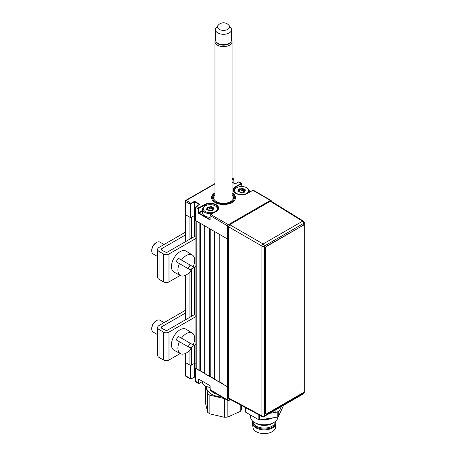 <?xml version="1.0" encoding="UTF-8"?>
<svg xmlns="http://www.w3.org/2000/svg" width="456" height="456" viewBox="0 0 456 456"><rect width="100%" height="100%" fill="white"/><g stroke="black" fill="none" stroke-linecap="round" stroke-linejoin="round"><path stroke-width="0.68" d="M210.073 386.032L210.113 386.283A0.684 0.393 -120 0 0 209.629 385.445L198.759 379.17A0.684 0.393 -120 0 0 198.274 379.449L198.998 379.312L198.759 383.074A0.684 0.393 120 0 0 199.238 383.353L202.544 381.444M209.629 385.445L198.998 379.312M204.556 206.266L204.556 205.086L199.238 208.153A0.684 0.393 120 0 0 198.759 208.99L195.738 207.526L195.738 220.636L227.63 239.052A1.026 0.593 0 0 0 228.524 239.218A1.026 0.593 180 0 1 227.63 239.052L224.004 236.96L224.004 384.818L227.63 386.91A1.026 0.593 0 0 0 228.524 387.076A1.026 0.593 180 0 1 227.63 386.91L195.738 368.22L195.738 381.609A1.026 0.593 120 0 0 195.949 382.082L198.485 383.547A1.026 0.593 -60 0 1 198.274 383.074L198.759 383.074M185.592 353.394L185.592 375.755A1.026 0.593 0 0 1 185.29 375.334A1.026 1.026 0 0 0 185.803 376.223A1.026 0.593 -60 0 1 185.592 375.755L190.42 378.543L190.42 365.433L185.592 362.64A1.026 0.593 180 0 1 185.29 362.224A1.026 0.593 0 0 0 185.592 362.64L189.941 365.153L189.941 349.957M194.53 377.009L194.53 363.335L190.904 365.433L190.904 378.543A0.684 0.393 120 0 0 191.389 378.822L194.53 377.009L195.635 377.648M190.42 365.433L190.904 365.433M195.92 364.139L194.53 363.335L195.92 364.139M198.274 379.449L198.274 383.074L195.738 381.33M214.981 192.791A11.959 6.903 0 0 0 211.561 197.625A11.959 6.903 0 0 0 215.067 202.504A11.959 6.903 0 0 0 228.097 204.003A11.959 6.903 0 0 0 235.478 197.625A11.959 6.903 0 0 0 232.064 192.791M199.363 213.243L199.363 213.801M214.981 183.865L186.316 200.412L191.389 203.621A0.684 0.393 120 0 0 190.904 204.459L185.592 201.666A1.026 0.593 -60 0 1 186.316 200.412A1.026 0.593 60 0 0 185.803 200.361A1.026 1.026 0 0 0 185.29 201.25A1.026 0.593 0 0 0 185.592 201.666L185.592 214.782A1.026 0.593 180 0 1 185.29 214.36A1.026 0.593 0 0 0 185.592 214.782L190.42 217.569L190.42 204.459A1.026 0.593 -60 0 1 191.149 203.199L194.53 201.25L194.53 215.477L195.635 216.115L194.53 215.477L194.53 236.47M202.544 210.991L198.998 213.037L209.874 219.313M211.379 208.438A7.689 4.44 0 0 0 210.906 208.403A7.689 4.44 -0 0 1 211.379 208.438M198.759 208.99L198.759 213.454L209.629 219.729A0.684 0.393 -120 0 0 210.113 219.45L210.113 219.176M252.635 190.437L247.562 193.367A8.373 4.834 180 0 1 235.723 193.367A8.373 4.834 180 0 1 235.723 186.532L235.963 186.954A8.031 4.634 0 0 0 233.614 190.232C233.119 190.87 235.456 193.435 235.894 193.35C239.725 195.157 243.561 195.157 247.391 193.35L247.562 193.367M235.723 186.532L241.036 183.466L238.328 181.984L239.012 181.95A1.026 0.593 120 0 0 238.499 182.001L235.119 183.95L232.064 182.189M271.405 201.335A1.026 0.593 180 0 0 271.417 201.25A1.026 1.026 0 0 0 270.904 200.361L253.388 190.249A1.026 0.593 120 0 0 252.875 190.3L270.391 200.412A1.026 0.593 60 0 1 270.989 201.119M190.904 204.459L190.904 217.569L190.42 217.569M190.904 217.569L194.53 215.477L191.389 217.29L191.389 238.283M194.53 201.25L199.842 204.316L196.462 206.272L198.998 207.736L204.316 204.664A8.373 4.834 180 0 1 216.155 204.664A8.373 4.834 180 0 1 216.155 211.504L215.91 211.641M214.981 193.68A10.933 6.31 0 0 0 215.979 202.196A10.933 6.31 0 0 0 230.753 202.356L231.483 203.08M211.567 197.773A11.959 6.903 180 0 1 214.981 193.093M230.753 202.356L230.029 201.94A9.907 5.723 180 0 1 216.514 201.666A9.907 5.723 180 0 1 214.981 194.723M232.064 194.723A9.907 5.723 180 0 1 230.992 201.381L230.023 201.94M232.446 202.521L230.992 201.381M231.722 201.797A10.933 6.31 0 0 0 232.064 193.68M232.064 193.093A11.959 6.903 180 0 1 235.478 197.773M214.343 378.919A7.689 4.44 0 0 0 213.186 378.571M202.544 381.358L202.544 382.669A7.689 4.44 0 0 0 204.795 385.81A7.689 4.44 0 0 0 210.011 387.11M210.011 387.269A7.005 4.041 180 0 1 205.28 386.089L204.795 385.81M247.078 187.986L246.593 187.707A7.005 4.041 -0 0 0 236.687 187.707A7.005 4.041 -0 0 0 236.687 193.424A7.005 4.041 -0 0 0 246.593 193.424A7.005 4.041 -0 0 0 246.593 187.707L247.078 187.986A7.689 4.44 180 0 1 249.329 191.121A7.689 4.44 180 0 1 248.987 192.426M233.996 191.588A7.689 4.44 180 0 1 233.956 191.121A7.689 4.44 180 0 1 236.208 187.986L236.687 187.707M242.791 190.306A7.689 4.44 -0 0 0 242.318 190.272M238.853 190.557A7.689 4.44 -0 0 0 237.941 190.802M244.302 192.101L244.262 191.338L244.262 192.255L244.633 191.89A0.684 0.393 180 0 1 243.954 192.295L242.358 192.238L241.144 192.723A0.684 0.393 180 0 1 240.198 192.586L239.4 191.788L238.152 191.395A0.684 0.393 180 0 1 237.889 190.853L238.682 190.055L238.653 189.234L238.99 189.502L239.024 190.334L238.186 191.229M244.262 191.634L242.318 190.528L242.318 188.852L241.104 189.28L241.104 190.95L240.928 189.308L239.332 189.308L238.99 190.42L238.99 189.508M242.318 190.528L241.104 190.95M238.653 189.234A0.684 0.393 180 0 1 239.332 188.83L240.928 188.83L241.104 189.28M243.088 188.545L243.886 189.337L243.589 189.719L242.142 188.402A0.684 0.393 180 0 1 243.088 188.545L242.791 190.597M243.589 191.389L243.589 189.719M244.308 191.212L244.598 191.075L244.633 191.89M244.262 192.255L244.262 191.355L245.1 190.454M242.142 188.402L240.928 188.83L240.928 189.308M240.928 190.978L239.024 191.098M244.969 190.5L243.721 189.793L243.721 191.463M245.14 190.329L245.128 189.736L243.886 189.337L243.721 189.793M239.696 191.97L239.4 191.788M240.494 192.745L240.198 192.586M213.733 208.46L212.314 207.925L212.314 209.6L212.182 207.85L211.379 207.052L211.379 208.728L210.906 208.66L210.906 206.984L209.697 207.412L209.697 209.087L209.521 207.44L207.925 207.44L206.733 209.435M208.067 209.999L208.888 210.7M215.671 206.118L215.186 205.838A7.005 4.041 -0 0 0 205.28 205.838A7.005 4.041 -0 0 0 205.28 211.555A7.005 4.041 -0 0 0 215.186 211.555A7.005 4.041 -0 0 0 215.186 205.838L215.671 206.118A7.689 4.44 180 0 1 217.922 209.258A7.689 4.44 180 0 1 217.877 209.72M212.496 213.499A7.689 4.44 180 0 1 204.795 212.393A7.689 4.44 180 0 1 202.544 209.258A7.689 4.44 180 0 1 204.795 206.118L205.28 205.838M202.544 209.258L202.544 212.827A7.689 4.44 -0 0 0 204.795 215.967A7.689 4.44 -0 0 0 210.011 217.261M210.906 208.66L209.697 209.087M212.182 209.526L211.379 208.728M210.775 210.495L209.737 210.86A0.684 0.393 180 0 1 208.899 210.797A0.684 0.393 180 0 1 208.791 210.718L206.745 209.532A0.684 0.393 180 0 1 206.591 209.464A0.684 0.393 180 0 1 206.482 208.985L207.275 208.187L207.571 209.788M212.895 210.233L213.226 210.028A0.684 0.393 180 0 1 212.542 210.433L210.951 210.433M206.847 209.481L206.482 208.985M207.583 207.645L207.241 207.372L207.617 209.806L207.617 208.466M207.241 207.372A0.684 0.393 180 0 1 207.925 206.967L207.925 209.116L207.617 209.23M207.925 206.967L209.521 206.961L209.521 207.44M209.521 209.116L207.925 209.116M212.849 209.771L212.314 209.6M212.901 209.344L213.191 209.207L213.226 210.028M209.521 206.961L210.729 206.54A0.684 0.393 180 0 1 211.675 206.676L212.479 207.474L213.721 207.868A0.684 0.393 180 0 1 213.989 208.409L213.693 208.591M212.849 210.387L212.849 209.492L213.989 208.409M195.92 237.205L194.587 236.436L166.565 252.613L161.481 250.042A1.539 0.889 180 0 1 161.481 248.782L185.29 235.04M195.92 238.454L168.982 254.009A3.859 2.229 180 0 1 163.522 254.009L159.064 251.433A4.953 2.861 180 0 1 157.616 249.415L157.616 277.311A4.953 2.861 0 0 0 159.064 279.334L163.522 281.905A3.859 2.229 0 0 0 168.982 281.905L180.223 275.418M190.049 269.747L195.92 266.355M157.616 249.415A4.953 2.861 180 0 1 159.064 247.391L185.29 232.252M161.481 250.042L161.481 248.782M195.92 316.572L168.982 332.122A3.859 2.229 180 0 1 163.522 332.122L159.064 329.551A4.953 2.861 180 0 1 157.616 327.528A4.953 2.861 180 0 1 159.064 325.504L185.29 310.365M195.92 315.318L194.587 314.549L166.565 330.725L161.481 328.155A1.539 0.889 180 0 1 161.031 327.528A1.539 0.889 180 0 1 161.481 326.901L185.29 313.152M157.616 327.528L157.616 355.423A4.953 2.861 0 0 0 159.064 357.447L163.522 360.023A3.859 2.229 0 0 0 168.982 360.023L180.223 353.531M190.049 347.86L195.92 344.468M193.167 266.811L181.477 260.062A11.867 6.851 120 0 1 192.341 255.001A11.867 6.851 120 0 1 193.167 266.811L178.279 258.216A11.987 6.92 120 0 0 177.162 259.943A11.987 6.92 120 0 0 176.227 261.767L179.43 263.614A11.867 6.851 120 0 0 180.473 275.555A11.867 6.851 120 0 0 191.121 270.362L179.43 263.614M192.341 255.001L186.179 251.17A12.101 6.988 120 0 0 173.964 258.096A12.101 6.988 120 0 0 174.078 272.129L180.473 275.555M188.037 268.584A11.987 6.92 120 0 0 189.149 266.863A11.987 6.92 120 0 0 190.089 265.033M178.279 258.216L181.477 260.062M151.751 250.846L151.751 250.008A5.808 3.352 -60 0 1 152.954 245.961A5.808 3.352 -60 0 1 155.855 242.894L156.579 242.478A6.834 3.944 120 0 0 153.165 246.086A6.834 3.944 120 0 0 151.751 250.846A6.834 3.944 120 0 0 153.165 253.975L157.616 256.546M164.08 244.496L159.999 242.136A6.834 3.944 120 0 0 156.579 242.478M193.167 344.93L181.477 338.181A11.867 6.851 120 0 1 192.341 333.114A11.867 6.851 120 0 1 193.167 344.93L178.279 336.328A11.987 6.92 120 0 0 177.162 338.056A11.987 6.92 120 0 0 176.227 339.88L179.43 341.726A11.867 6.851 120 0 0 180.473 353.668A11.867 6.851 120 0 0 191.121 348.481L179.43 341.726M192.341 333.114L186.179 329.289A12.101 6.988 120 0 0 173.964 336.209A12.101 6.988 120 0 0 174.078 350.248L180.473 353.668M188.037 346.702A11.987 6.92 120 0 0 189.149 344.975A11.987 6.92 120 0 0 190.089 343.151M178.279 336.328L181.477 338.181M151.751 328.964L151.751 328.126A5.808 3.352 -60 0 1 152.954 324.073A5.808 3.352 -60 0 1 155.855 321.013L156.579 320.591A6.834 3.944 120 0 0 153.165 324.199A6.834 3.944 120 0 0 151.751 328.964A6.834 3.944 120 0 0 153.165 332.088L157.616 334.658M164.08 322.609L159.999 320.255A6.834 3.944 120 0 0 156.579 320.591M206.676 386.711A16.878 9.747 0 0 0 221.838 397.028M206.021 386.46L207.685 393.591L207.685 412.281A18.793 10.847 0 0 0 209.851 413.888L209.851 395.192A18.793 10.847 180 0 1 207.685 393.591M209.851 395.192L224.369 398.59L224.369 417.28L209.851 413.888M209.857 387.269L209.857 387.332A13.669 7.889 0 0 0 210.011 388.529M211.447 391.031A13.669 7.889 0 0 0 217.119 394.303M241.526 405.498L241.526 409.551A18.793 10.847 180 0 1 240.939 410.514A18.793 10.847 180 0 1 240.204 411.437L227.857 416.995A18.793 10.847 180 0 1 224.369 417.28M207.685 412.281L205.519 403.332L205.519 386.221M240.204 404.791L240.204 411.437M227.857 416.995L227.857 400.505M229.049 25.456L230.85 27.782A8.031 4.634 180 0 1 231.551 29.674A8.031 4.634 180 0 1 230.616 31.852A8.031 4.634 180 0 1 221.582 34.172A8.031 4.634 180 0 1 215.494 29.674A8.031 4.634 180 0 1 216.19 27.782L217.991 25.456A6.059 3.494 0 0 0 220.864 30.028A6.059 3.494 0 0 0 228.872 28.523A6.059 3.494 0 0 0 229.049 25.456A6.059 3.494 0 0 0 228.997 25.393A7.079 7.079 0 0 0 218.048 25.393A6.059 3.494 0 0 0 217.991 25.456M215.494 39.997A8.031 4.634 0 0 0 217.843 43.274A8.031 4.634 0 0 0 229.197 43.274A8.031 4.634 0 0 0 230.616 42.169A8.031 4.634 0 0 0 231.551 39.997A8.544 4.93 180 0 1 232.064 41.673A8.544 4.93 180 0 1 229.562 45.161A8.544 4.93 180 0 1 220.254 46.227A8.544 4.93 180 0 1 214.981 41.673A8.544 4.93 180 0 1 215.494 39.991L215.494 29.674M229.197 43.274L228.473 43.696A7.005 4.041 180 0 1 218.566 43.696L217.843 43.274M216.281 42.003A7.518 4.338 0 0 0 228.838 43.901A7.518 4.338 0 0 0 230.759 42.003M269.735 413.318L275.133 412.48A6.869 3.967 0 0 0 278.211 411.454A6.869 3.967 0 0 0 279.99 409.676L281.438 406.558M270.311 201.273L271.183 201.199L303.44 221.143A1.716 0.992 121.7 0 0 302.556 221.211L270.311 201.273L229.738 224.694L263.129 243.971A1.716 0.958 120 0 0 261.915 246.075L228.524 226.797L228.524 397.917L261.915 415.872A1.716 0.992 118.3 0 0 262.297 416.67A1.716 1.716 0 0 0 263.967 416.642A1.716 0.992 -120 0 0 264.326 415.861L303.747 393.095L303.747 392.097M265.335 288.232A7.9 4.56 -60 0 1 265.335 284.447M228.524 226.797L229.738 224.694M262.297 416.67L228.895 398.709L228.524 397.917M254.174 412.304L256.044 413.381A6.869 3.967 0 0 0 257.127 413.894M252.618 421.07A11.788 6.806 0 0 0 252.447 422.216L252.447 423.054A11.788 6.806 0 0 0 252.481 423.55L252.989 427.574A11.275 6.509 0 0 0 260.308 433.2A11.275 6.509 0 0 0 272.209 431.701A11.275 6.509 0 0 0 275.481 427.574L275.994 423.55A11.788 6.806 0 0 0 276.022 423.054L276.022 422.216A11.788 6.806 0 0 0 275.857 421.07M252.481 423.55A11.788 6.806 0 0 0 260.125 429.432A11.788 6.806 0 0 0 272.574 427.865A11.788 6.806 0 0 0 275.994 423.55M252.447 422.216A11.788 6.806 0 0 0 259.726 428.503A11.788 6.806 0 0 0 272.574 427.027A11.788 6.806 0 0 0 276.022 422.216M253.131 421.515L253.131 421.657A11.104 6.412 0 0 0 259.988 427.58A11.104 6.412 0 0 0 272.089 426.189A11.104 6.412 0 0 0 275.344 421.657L275.344 421.515M250.572 415.023L250.572 416.915A13.669 7.889 0 0 0 254.573 422.495L256.386 423.544A11.104 6.412 0 0 0 272.089 423.544L273.902 422.495A13.669 7.889 0 0 0 277.904 417.058M261.932 419.531A13.669 7.889 0 0 0 272.967 417.827M268.578 418.505L266.321 418.853M254.573 422.495A13.669 7.889 0 0 0 273.902 422.495L272.089 423.544M283.187 406.034A0.684 0.393 180 0 1 283.21 406.136A0.684 0.393 180 0 1 283.187 406.239L278.285 416.795A0.684 0.393 180 0 1 278.109 416.978A0.684 0.393 180 0 1 277.807 417.075L259.51 419.908A0.684 0.393 180 0 1 258.854 419.805L245.459 412.076A0.684 0.393 180 0 1 245.26 411.796A0.684 0.393 180 0 1 245.282 411.694M304.232 390.701L304.232 226.102A1.71 0.986 120 0 0 303.023 225.406L266.783 246.325A1.71 0.986 120 0 0 265.574 248.423L265.574 413.022A1.71 0.986 120 0 0 266.783 413.717L303.023 392.793A1.71 0.986 120 0 0 304.232 390.701M265.574 248.423L265.574 413.022M265.335 248.281A1.71 0.986 -60 0 1 266.543 246.189L266.783 246.325M303.023 225.406L266.543 246.189M219.9 234.589L219.9 382.031L219.171 382.031L219.171 234.167L214.343 231.38L214.343 379.238L219.171 382.031M224.004 384.402L219.9 382.031M210.233 229.009L210.233 376.451L209.509 376.451L209.509 228.587L204.676 225.8L204.676 373.658L209.509 376.451M214.343 378.822L210.233 376.451M200.572 223.429L200.572 370.87L199.842 370.87L199.842 223.012L196.222 220.915L196.222 368.779L199.842 370.87M204.676 373.242L200.572 370.87M195.92 220.499A1.026 0.593 0 0 0 196.222 220.915M196.222 368.779A1.026 0.593 180 0 1 195.92 368.357L195.92 220.744M194.53 267.159L194.53 314.583M194.53 345.272L194.53 363.335L191.389 365.153A1.026 0.593 180 0 1 189.941 365.153M185.592 241.629L185.592 214.782L189.941 217.29L189.941 239.121M210.113 389.629L227.63 400.026A1.026 0.593 120 0 0 227.84 400.493A1.026 1.026 0 0 0 228.866 400.493A1.026 0.593 -120 0 0 229.077 400.026L230.172 399.393M210.113 386.283L210.113 389.908A1.026 0.593 120 0 0 210.324 390.382L210.011 386.147M202.544 381.564L198.485 383.547A1.026 0.593 -60 0 0 198.998 383.496L199.238 383.353M191.389 378.822L191.149 378.959A1.026 0.593 -60 0 1 190.636 379.01A1.026 0.593 -60 0 1 190.42 378.543L190.904 378.543M229.077 398.806L229.077 400.026A1.026 0.593 0 0 1 227.63 400.026L227.63 225.937A1.026 0.593 0 0 0 228.661 226.085M199.261 204.539L194.53 201.808L191.389 203.621M199.238 208.153L198.998 207.736A1.026 0.593 -60 0 0 198.274 208.99L198.274 212.616L202.544 210.433M198.274 212.616A0.684 0.393 -120 0 0 198.759 213.454M241.765 183.882L241.765 184.161A0.684 0.393 120 0 0 241.281 183.882L235.963 186.954L235.963 188.129M238.99 189.947L238.522 190.22M247.317 193.504L252.704 190.283M241.862 186.521L241.549 183.415A1.026 0.593 -60 0 0 241.036 183.466L241.281 183.882M232.064 179.578L233.187 178.929L232.064 178.285M233.911 179.35L233.911 179.63A0.684 0.393 120 0 0 233.426 179.35L233.187 178.929A1.026 0.593 -60 0 1 233.7 178.877L232.064 177.937M233.426 179.35L232.064 180.137M233.911 183.141L233.911 179.63M232.064 182.075L235.119 183.836L238.26 182.138M270.904 200.361A1.026 0.593 120 0 0 270.391 200.412L228.353 224.683A1.026 0.593 60 0 1 228.975 225.452M216.155 211.504L210.837 214.571L228.353 224.683A1.026 0.593 120 0 0 227.63 225.937L210.113 215.545A0.684 0.393 -60 0 1 210.598 214.708L210.011 215.688L210.011 219.313M204.316 204.664L204.556 205.086A8.031 4.634 0 0 1 213.305 204.083A8.031 4.634 0 0 1 218.264 208.363L215.984 211.487L210.837 214.571A1.026 0.593 120 0 0 210.113 215.825L210.113 219.45M195.635 220.499L195.635 207.389L196.462 206.272A1.026 0.593 120 0 0 195.738 207.526L195.738 207.246A0.684 0.393 -60 0 1 196.222 206.408L199.506 204.402M238.978 191.657L238.978 190.431M239.332 188.83L239.332 190.984M245.128 189.736A0.684 0.393 180 0 1 245.396 190.277M213.556 208.637L213.556 208.318M212.884 210.307L212.849 209.492M163.522 281.905L163.522 254.009M159.064 279.334L159.064 251.433M168.982 281.905L168.982 254.009M168.982 360.023L168.982 332.122M163.522 360.023L163.522 332.122M159.064 357.447L159.064 329.551M161.481 328.155L161.481 326.901M279.99 407.396L279.99 409.676M304.249 392.394A1.716 0.992 180 0 1 303.747 393.095A1.716 0.992 -120 0 1 303.394 393.881A1.716 1.716 0 0 0 304.249 392.394L304.249 222.602A1.716 1.716 0 0 0 303.44 221.143M264.326 246.063L264.326 415.861A1.716 0.992 0 0 1 261.915 415.872L261.915 246.075A1.716 0.992 180 0 0 264.326 246.063A1.716 0.992 -120 0 0 263.129 243.971L302.556 221.211A1.716 0.992 -120 0 1 303.747 223.303L264.326 246.063M303.747 225.264L303.747 223.303A1.716 0.992 0 0 0 304.249 222.602M275.133 410.2L275.133 412.48M277.807 417.075L277.807 411.671M258.854 419.805L258.854 414.817M245.459 407.618L245.459 412.076M259.51 415.171L259.51 419.908M278.285 411.409L278.285 416.795M283.187 406.239L283.187 405.549M191.389 268.972L191.389 316.396M191.389 347.084L191.389 365.153M189.941 317.233L189.941 271.844M185.592 275.281L185.592 319.747M228.866 400.493L230.48 399.559M185.29 375.334L185.29 353.531M185.803 376.223L190.636 379.01L194.53 377.123L195.635 377.762M195.635 381.472L195.635 368.357M210.324 390.382L227.84 400.493M239.012 181.95L241.549 183.415M185.29 201.25L185.29 241.805M185.803 200.361L214.981 183.517M234.013 183.198L233.7 178.877M233.956 191.514L233.956 191.121M249.329 192.232L249.329 191.121M242.358 192.238L243.949 192.232M244.359 191.11L245.146 190.357M239.639 191.828L240.437 192.62M209.03 210.757L210.837 210.387M217.922 209.646L217.922 209.258M210.946 210.37L212.542 210.37M207.583 207.634L207.617 208.455M212.952 209.247L213.744 208.449M231.551 29.674L231.551 39.997M214.981 198.736L214.981 41.673M232.064 198.736L232.064 41.673M303.394 393.881L263.967 416.642M245.26 411.796L245.26 407.51M283.21 406.136L283.21 405.532M185.29 275.418L185.29 319.918"/></g></svg>
